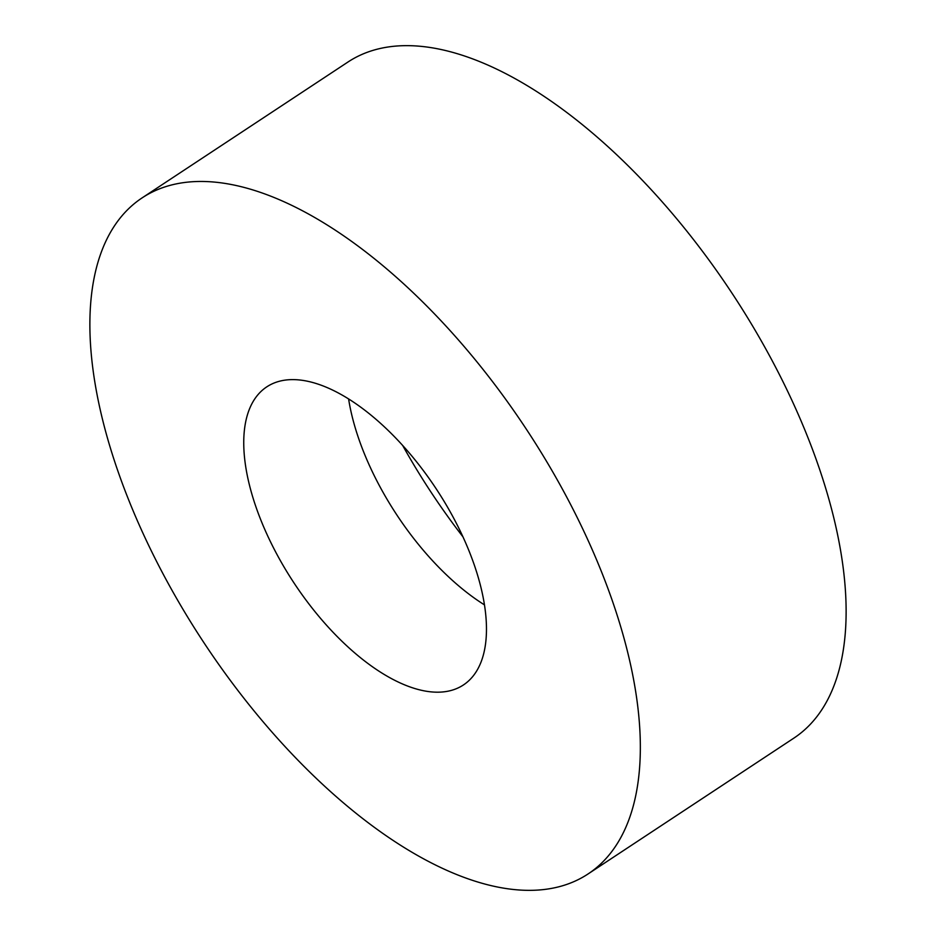 <?xml version="1.0" encoding="UTF-8"?>
<svg xmlns="http://www.w3.org/2000/svg" width="936" height="936" viewBox="0 0 936 936"><rect width="100%" height="100%" fill="white"/><g stroke="black" fill="none" stroke-linecap="round" stroke-linejoin="round"><path stroke-width="1.4" d="M588.171 873.885L793.95 738.071A404.949 193.319 -123.4 0 0 782.859 381.443A404.949 193.319 -123.4 0 0 347.829 62.115L142.05 197.929A404.949 193.319 -123.4 0 0 153.141 554.557A404.949 193.319 -123.4 0 0 588.171 873.885A404.949 193.319 -123.4 0 0 577.079 517.257A404.949 193.319 -123.4 0 0 142.05 197.929M458.581 527.682A178.554 85.246 -123.4 0 0 266.76 386.872A178.554 85.246 -123.4 0 0 271.639 544.132A178.554 85.246 -123.4 0 0 463.46 684.93A178.554 85.246 -123.4 0 0 458.581 527.682M348.613 399.005A178.554 85.246 -123.4 0 0 374.529 476.225A178.554 85.246 -123.4 0 0 484.497 604.89M402.749 445.606A350.743 167.439 -123.4 0 0 462.934 536.796"/></g></svg>
